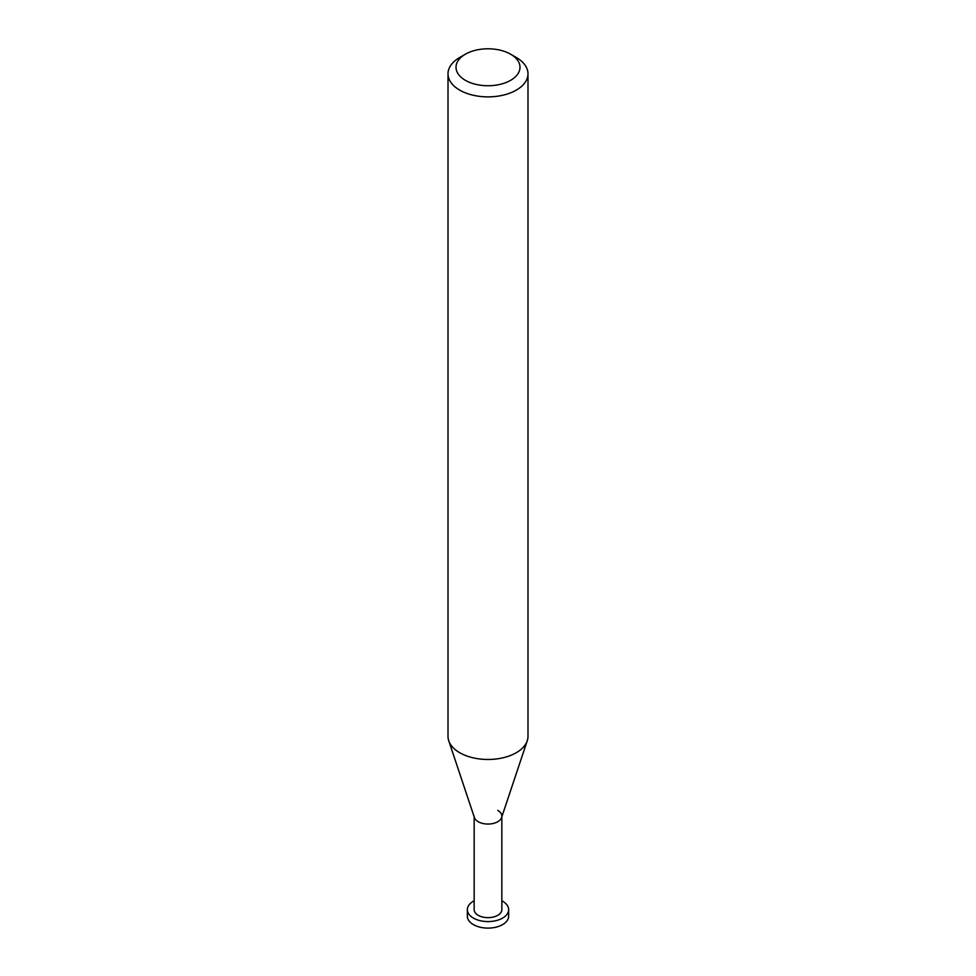 <?xml version="1.0" encoding="UTF-8"?>
<svg xmlns="http://www.w3.org/2000/svg" width="976" height="976" viewBox="0 0 976 976"><rect width="100%" height="100%" fill="white"/><g stroke="black" fill="none" stroke-linecap="round" stroke-linejoin="round"><path stroke-width="1.46" d="M516.28 57.474L510.619 54.205A31.988 18.471 180 0 1 510.619 80.325A31.988 18.471 180 0 1 465.381 80.325A31.988 18.471 180 0 1 465.381 54.205A31.988 18.471 180 0 1 510.619 54.205L516.28 57.474A39.992 23.082 0 0 1 527.992 73.798L527.992 736.38A39.992 23.082 180 0 1 527.26 740.76A39.992 23.082 180 0 1 499.712 758.462A39.992 23.082 180 0 1 459.72 752.716A39.992 23.082 180 0 1 448.74 740.76A39.992 23.082 180 0 1 448.008 736.38L448.008 73.798A39.992 23.082 0 0 0 459.72 90.121A39.992 23.082 0 0 0 503.299 95.123A39.992 23.082 0 0 0 527.992 73.798M465.381 54.205L459.72 57.474A39.992 23.082 0 0 0 448.008 73.798M448.74 740.76L474.409 817.571A13.847 7.991 0 0 0 478.216 821.707A13.847 7.991 0 0 0 492.063 823.695A13.847 7.991 0 0 0 501.591 817.571L527.26 740.76M474.153 816.046A13.847 7.991 0 0 0 478.216 821.707A13.847 7.991 0 0 0 493.295 823.439A13.847 7.991 0 0 0 501.847 816.046A13.847 7.991 0 0 0 497.784 810.397M474.153 816.814L474.153 909.644A13.847 7.991 0 0 0 478.216 915.305A13.847 7.991 0 0 0 493.295 917.037A13.847 7.991 0 0 0 501.847 909.644L501.847 816.814M474.153 900.799A20.655 11.932 0 0 0 467.345 909.644A20.655 11.932 0 0 0 473.397 918.087A20.655 11.932 0 0 0 495.906 920.673A20.655 11.932 0 0 0 508.655 909.644A20.655 11.932 0 0 0 502.603 901.214A20.655 11.932 0 0 0 501.847 900.799M508.655 909.644L508.655 916.183A20.655 11.932 180 0 1 495.906 927.2A20.655 11.932 180 0 1 473.397 924.614A20.655 11.932 180 0 1 467.345 916.183L467.345 909.644"/></g></svg>
